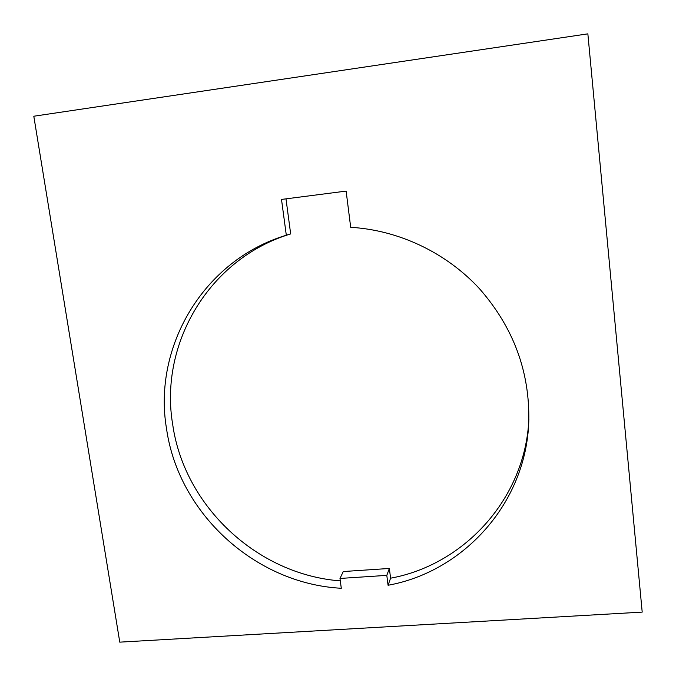 <?xml version="1.0" encoding="UTF-8"?>
<svg xmlns="http://www.w3.org/2000/svg" width="676" height="676" viewBox="0 0 676 676"><rect width="100%" height="100%" fill="white"/><g stroke="black" fill="none" stroke-linecap="round" stroke-linejoin="round"><path stroke-width="1.01" d="M286.311 235.223L281.503 199.428L346.129 191.097L350.692 227.313C398.772 230.161 446.211 252.604 479.571 288.804C513.456 327.488 529.866 371.715 528.784 421.503C526.308 502.657 464.066 571.55 388.066 585.264L386.807 575.369L339.986 578.453L341.295 588.272C255.232 583.743 178.439 513.456 166.541 428.77C152.632 347.202 203.282 260.209 286.311 235.223L290.672 233.93L285.99 198.845M340.307 580.878C257.243 574.6 184.151 506.214 172.676 424.351C159.063 344.067 209.011 258.494 290.672 233.93M339.986 578.453L343.281 571.541L389.351 568.457L390.584 578.191C464.606 564.705 525.413 498.111 528.869 419.221M119.77 642.149L33.8 116.23L587.858 33.851L642.2 612.11L119.77 642.149M386.807 575.369L389.351 568.457M388.066 585.264L390.584 578.191"/></g></svg>
